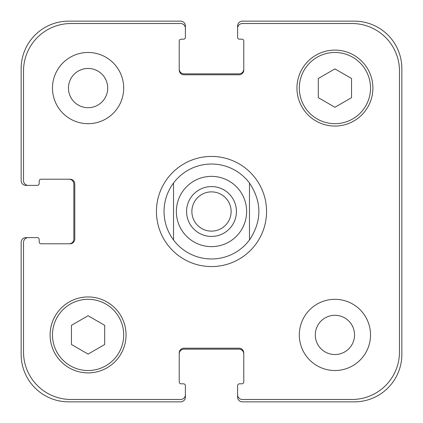 <?xml version="1.0" encoding="UTF-8"?>
<svg xmlns="http://www.w3.org/2000/svg" width="423" height="423" viewBox="0 0 423 423"><rect width="100%" height="100%" fill="white"/><g stroke="black" fill="none" stroke-linecap="round" stroke-linejoin="round"><path stroke-width="0.63" d="M249.475 183.016L249.475 239.984L249.475 183.016C262.017 202.004 262.017 220.996 249.475 239.984A47.471 47.471 0 0 1 173.525 239.984L173.525 183.016L173.525 239.984C167.297 231.508 164.129 222.017 164.029 211.5C164.129 200.983 167.297 191.492 173.525 183.016A47.471 47.471 0 0 1 249.475 183.016A47.471 47.471 0 0 0 173.525 183.016M191.878 211.5A19.622 19.622 0 0 0 211.5 231.122A19.622 19.622 0 0 0 231.122 211.5A19.622 19.622 0 0 0 211.5 191.878A19.622 19.622 0 0 0 191.878 211.5M236.42 211.5A24.92 24.92 0 0 1 199.037 233.084A24.92 24.92 0 0 1 199.037 189.916A24.92 24.92 0 0 1 236.42 211.5M173.525 239.984A47.471 47.471 0 0 0 249.475 239.984M156.436 211.5A55.064 55.064 0 0 1 239.032 163.812A55.064 55.064 0 0 1 239.032 259.188A55.064 55.064 0 0 1 156.436 211.5M68.457 88.079A19.622 19.622 0 0 0 97.893 105.073A19.622 19.622 0 0 0 97.893 71.085A19.622 19.622 0 0 0 68.457 88.079M123.685 88.079A35.601 35.601 0 0 1 70.281 118.911A35.601 35.601 0 0 1 70.281 57.248A35.601 35.601 0 0 1 123.685 88.079M315.294 334.921A19.622 19.622 0 0 0 344.729 351.915A19.622 19.622 0 0 0 344.729 317.927A19.622 19.622 0 0 0 315.294 334.921M370.522 334.921A35.601 35.601 0 0 1 317.118 365.752A35.601 35.601 0 0 1 317.118 304.089A35.601 35.601 0 0 1 370.522 334.921M104.693 344.512L88.079 354.104L71.466 344.512L71.466 325.329L88.079 315.732L104.693 325.329L104.693 344.512M351.534 97.671L334.921 107.268L318.308 97.671L318.308 78.488L334.921 68.896L351.534 78.488L351.534 97.671M123.685 334.921A35.601 35.601 0 0 0 70.281 304.089A35.601 35.601 0 0 0 70.281 365.752A35.601 35.601 0 0 0 123.685 334.921M126.054 334.921A37.975 37.975 0 0 1 69.092 367.804A37.975 37.975 0 0 1 69.092 302.033A37.975 37.975 0 0 1 126.054 334.921M370.522 88.079A35.601 35.601 0 0 0 317.118 57.248A35.601 35.601 0 0 0 317.118 118.911A35.601 35.601 0 0 0 370.522 88.079M372.896 88.079A37.975 37.975 0 0 1 315.933 120.967A37.975 37.975 0 0 1 315.933 55.196A37.975 37.975 0 0 1 372.896 88.079M399.476 70.99A47.471 47.471 0 0 0 352.01 23.524L242.353 23.524A4.748 4.748 0 0 0 237.61 28.272L237.61 37.287A1.898 1.898 0 0 0 239.508 39.186L241.882 39.186A1.898 1.898 0 0 1 243.78 41.089L243.78 70.044A4.748 4.748 0 0 1 239.032 74.792L183.968 74.792A4.748 4.748 0 0 1 179.22 70.044L179.22 41.089A1.898 1.898 0 0 1 181.118 39.186L183.492 39.186A1.898 1.898 0 0 0 185.39 37.287L185.39 28.272A4.748 4.748 0 0 0 180.647 23.524L70.99 23.524A47.471 47.471 0 0 0 23.524 70.99L23.524 180.647A4.748 4.748 0 0 0 28.272 185.39L37.287 185.39A1.898 1.898 0 0 0 39.186 183.492L39.186 181.118A1.898 1.898 0 0 1 41.089 179.22L70.044 179.22A4.748 4.748 0 0 1 74.792 183.968L74.792 239.032A4.748 4.748 0 0 1 70.044 243.78L41.089 243.78A1.898 1.898 0 0 1 39.186 241.882L39.186 239.508A1.898 1.898 0 0 0 37.287 237.61L28.272 237.61A4.748 4.748 0 0 0 23.524 242.353L23.524 352.01A47.471 47.471 0 0 0 70.99 399.476L180.647 399.476A4.748 4.748 0 0 0 185.39 394.728L185.39 385.713A1.898 1.898 0 0 0 183.492 383.814L181.118 383.814A1.898 1.898 0 0 1 179.22 381.911L179.22 352.956A4.748 4.748 0 0 1 183.968 348.208L239.032 348.208A4.748 4.748 0 0 1 243.78 352.956L243.78 381.911A1.898 1.898 0 0 1 241.882 383.814L239.508 383.814A1.898 1.898 0 0 0 237.61 385.713L237.61 394.728A4.748 4.748 0 0 0 242.353 399.476L352.01 399.476A47.471 47.471 0 0 0 399.476 352.01L399.476 70.99M179.22 69.092A4.748 4.748 0 0 0 183.968 73.84L239.032 73.84A4.748 4.748 0 0 0 243.78 69.092M237.61 28.272L237.61 25.898A4.748 4.748 0 0 1 242.353 21.15L354.379 21.15A47.471 47.471 0 0 1 401.85 68.621L401.85 354.379A47.471 47.471 0 0 1 354.379 401.85L242.353 401.85A4.748 4.748 0 0 1 237.61 397.102L237.61 394.728M243.78 353.908A4.748 4.748 0 0 0 239.032 349.16L183.968 349.16A4.748 4.748 0 0 0 179.22 353.908M185.39 394.728L185.39 397.102A4.748 4.748 0 0 1 180.647 401.85L68.621 401.85A47.471 47.471 0 0 1 21.15 354.379L21.15 242.353A4.748 4.748 0 0 1 25.898 237.61L28.272 237.61M69.092 243.78A4.748 4.748 0 0 0 73.84 239.032L73.84 183.968A4.748 4.748 0 0 0 69.092 179.22M28.272 185.39L25.898 185.39A4.748 4.748 0 0 1 21.15 180.647L21.15 68.621A47.471 47.471 0 0 1 68.621 21.15L180.647 21.15A4.748 4.748 0 0 1 185.39 25.898L185.39 28.272M183.397 232.576A35.125 35.125 0 0 0 240.127 231.857A35.125 35.125 0 0 0 222.186 178.035A35.125 35.125 0 0 0 183.397 232.576"/></g></svg>
